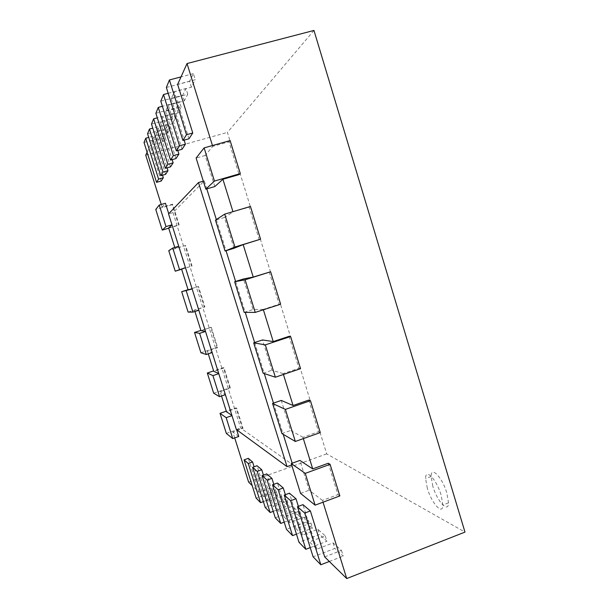 <?xml version="1.0" encoding="UTF-8"?>
<svg xmlns="http://www.w3.org/2000/svg" width="609" height="609" viewBox="0 0 609 609"><rect width="100%" height="100%" fill="white"/><g stroke="black" fill="none" stroke-linecap="round" stroke-linejoin="round"><path stroke-width="0.46" stroke-dasharray="3.04 2.28" d="M427.312 488.258L425.6 478.56C425.257 467.628 436.6 479.336 441.167 495.208L442.865 505.036C442.918 515.93 431.575 503.278 427.312 488.258M432.801 486.18L431.111 476.489C430.829 465.55 442.294 477.19 446.846 493.039L448.513 502.859C448.506 513.768 437.041 501.192 432.801 486.18M313.962 30.45L227.416 132.412L326.69 453.88L464.979 532.099M324.666 556.87L341.451 550.391L333.108 542.908L316.817 549.151L309.448 541.903L325.267 535.882L317.898 529.267L302.513 535.09L295.974 528.665L310.94 523.032L304.378 517.14L289.808 522.598L283.969 516.858L298.166 511.575L292.282 506.3L278.45 511.431L273.205 506.277L286.702 501.291L281.404 496.541L268.226 501.382L263.499 496.731L276.364 492.019L271.561 487.718L258.992 492.3L252.202 485.624M248.617 482.1L326.69 453.88M168.64 227.941L179.13 224.828L172.636 204.16L162.116 207.235L161.248 204.464M145.741 155.204L227.416 132.412M234.709 437.909L232.836 431.964L243.037 428.409L236.726 408.296L226.495 411.806M221.524 396.002L220.138 391.602L230.392 388.131L224.043 367.912L213.759 371.338M208.263 353.859L207.364 351.02L217.679 347.64L211.3 327.315L200.955 330.649M194.926 311.481L194.53 310.225L204.898 306.928L198.481 286.489L188.082 289.739M181.619 269.193L192.048 265.988L185.6 245.435L175.133 248.601L174.775 247.452M147.089 152.227L150.058 145.635L163.029 142.042L165.222 137.794L151.93 141.463L153.91 137.078L167.536 133.325L169.964 128.628L155.988 132.465L158.18 127.593L172.53 123.673L175.24 118.443L160.494 122.455L162.946 117.019L178.094 112.909L181.124 107.055L165.534 111.264L168.29 105.159L184.344 100.843L187.755 94.243L171.213 98.673L174.326 91.761L191.393 87.209L195.276 79.71L177.645 84.385M212.457 145.536L212.716 146.396L228.992 141.813L239.109 174.585M232.958 211.666L249.188 207.22L259.228 239.702M269.216 272.056L279.166 304.264L263.263 309.395L263.377 309.775M289.077 336.328L298.935 368.262L283.17 373.606L283.436 374.474M308.763 400.06L318.537 431.72L302.909 437.277L303.328 438.617M328.274 463.243L337.972 494.637L322.481 500.4L323.044 502.204M276.364 492.019L277.719 496.343L272.885 491.935L271.561 487.718M263.385 501.61L277.719 496.343M263.499 496.731L254.098 466.799M214.802 186.552L205.149 155.493L212.716 146.396M188.973 138.776L174.326 91.761M171.213 98.673L184.139 140.116M182.061 149.281L168.29 105.159M165.534 111.264L177.79 150.476M175.94 158.584L162.946 117.019M160.494 122.455L172.141 159.657M170.49 166.874L158.18 127.593M155.988 132.465L167.079 167.84M165.595 174.319L153.91 137.078M151.93 141.463L162.527 175.194M161.179 181.033L150.058 145.635M162.116 207.235L165.435 203.239M168.731 213.729L172.02 224.911M175.133 248.601L178.939 246.196L185.669 267.579M192.147 288.948L199.052 310.171L194.53 310.225M205.477 331.334L212.366 352.512L207.364 351.02M218.73 373.477L225.604 394.617L220.138 391.602M231.907 415.391L236.657 429.779M238.766 436.486L232.836 431.964M258.992 492.3L248.327 458.349M268.226 501.382L257.051 465.748M263.431 475.104L273.205 506.277M278.45 511.431L266.696 473.924M273.791 484.345L283.969 516.858M289.808 522.598L277.43 483.021M285.362 494.691L295.974 528.665M302.513 535.09L289.435 493.199M298.364 506.361L309.448 541.903M316.817 549.151L302.955 504.655M322.481 500.4L309.174 490.237L299.91 460.427M302.909 437.277L290.607 430.487L281.267 400.425M283.17 373.606L271.888 370.249L262.471 339.944M263.263 309.395L253.017 309.517L243.524 278.96M233.985 248.282L224.417 217.482L233.064 212.016M292.191 463.205L292.64 464.637L240.669 428.058L172.994 212.61L204.297 180.881L206.786 188.881M216.347 219.583L226.038 250.718M235.607 281.449L245.229 312.364M254.623 342.532L264.291 373.583M273.487 403.112L283.2 434.308M281.404 496.541L282.789 500.971L265.219 507.449M286.702 501.291L288.126 505.835L282.789 500.971M273.251 511.347L288.126 505.835M292.282 506.3L293.736 510.959L275.283 517.825M298.166 511.575L299.658 516.356L293.736 510.959M284.213 522.134L299.658 516.356M304.378 517.14L305.908 522.058L286.474 529.358M310.94 523.032L312.516 528.087L305.908 522.058M296.454 534.154L312.516 528.087M317.898 529.267L319.512 534.466L298.989 542.261M325.267 535.882L326.934 541.241L319.512 534.466M310.225 547.62L326.934 541.241M333.108 542.908L334.821 548.435L313.087 556.793M341.451 550.391L343.217 556.093L334.821 548.435M329.34 561.468L343.217 556.093M272.885 491.935L256.115 498.071M179.13 224.828L178.65 225.223L172.195 204.654L172.636 204.16M168.708 228.177L178.65 225.223M185.6 245.435L168.754 250.68M192.048 265.988L191.515 266.202L185.09 245.739M181.634 269.239L191.515 266.202M198.481 286.489L188.067 289.678M204.898 306.928L204.312 306.951L197.925 286.603M188.112 312.097L204.312 306.951M211.3 327.315L200.879 330.405M217.679 347.64L217.04 347.48L210.684 327.239M200.924 352.763L217.04 347.48M224.043 367.912L223.374 367.661L213.622 370.904M230.392 388.131L229.692 387.788L223.374 367.661M213.675 393.208L229.692 387.788M236.726 408.296L235.995 407.863L226.304 411.189M243.037 428.409L242.283 427.883L235.995 407.863M226.35 433.433L242.283 427.883M172.195 204.654L155.759 209.45M191.393 87.209L189.566 81.332L193.388 73.636L195.276 79.71M166.371 87.483L189.566 81.332M187.755 94.243L185.989 88.549L168.183 93.291M184.344 100.843L182.624 95.324L185.989 88.549M160.806 101.17L182.624 95.324M181.124 107.055L179.465 101.703L162.413 106.293M178.094 112.909L176.481 107.717L179.465 101.703M155.889 113.282L176.481 107.717M175.24 118.443L173.664 113.388L157.312 117.826M172.53 123.673L171 118.763L173.664 113.388M151.504 124.069L171 118.763M169.964 128.628L168.472 123.848L152.775 128.141M167.536 133.325L166.074 128.674L168.472 123.848M147.568 133.752L166.074 128.674M165.222 137.794L163.806 133.257L148.718 137.406M163.029 142.042L161.636 137.611L163.806 133.257M144.021 142.483L161.636 137.611M193.388 73.636L181.018 76.901M228.992 141.813L230.111 140.572M205.149 155.493L196.121 158.043M300.564 493.412L309.174 490.237M337.972 494.637L339.845 495.939M281.921 433.555L290.607 430.487M318.537 431.72L320.281 432.58M263.126 373.203L271.888 370.249M298.935 368.262L300.549 368.673M244.179 312.356L253.017 309.517M279.166 304.264L280.642 304.211M249.188 207.22L250.459 206.459M224.417 217.482L215.464 220.153M236.361 429.558L240.669 428.058M292.64 464.637L291.703 464.971M204.297 180.881L203.322 181.162M172.994 212.61L168.556 213.911M431.111 476.489L425.6 478.56M448.513 502.859L442.865 505.036"/><path stroke-width="0.91" d="M323.044 502.204L346.719 578.55L464.979 532.099L313.962 30.45L187.032 63.549L212.457 145.536M252.202 485.624L248.617 482.1L234.709 437.909M346.719 578.55L324.666 556.87L310.377 510.951L304.713 513.067L320.821 564.764L329.34 561.468M161.248 204.464L145.741 155.204L147.089 152.227M231.907 415.391L226.495 411.806L221.524 396.002M218.73 373.477L213.759 371.338L208.263 353.859M205.477 331.334L200.955 330.649L194.926 311.481M192.147 288.948L188.082 289.739L181.619 269.193L185.456 267.663L175.225 271.203L181.634 269.239M174.775 247.452L168.64 227.941L172.02 224.911M181.018 76.901L169.431 79.954L186.499 134.734L192.771 132.998L177.645 84.385L187.032 63.549M240.304 173.588L214.437 181.079L205.812 189.163L196.121 158.043L204.122 147.88L230.111 140.572L240.304 173.588L239.109 174.585L222.917 179.274L232.958 211.666M260.561 239.185L234.922 247.026L225.079 251.015L215.464 220.153L224.698 214.124L250.459 206.459L260.561 239.185L243.174 244.62L253.237 277.072L270.624 271.766L280.642 304.211L255.232 312.402L244.179 312.356L234.648 281.754L245.1 279.79L270.624 271.766M263.377 309.775L273.235 341.573L289.077 336.328L290.615 336.511L300.549 368.673L275.367 377.215L263.126 373.203L253.671 342.844L265.326 344.877L290.615 336.511M283.436 374.474L293.066 405.51L308.763 400.06L310.438 400.692L320.281 432.58L295.327 441.464L281.921 433.555L272.543 403.44L285.37 409.408L310.438 400.692M303.328 438.617L312.721 468.907L328.274 463.243L330.086 464.332L339.845 495.939L315.112 505.158L300.564 493.412L291.262 463.548L305.246 473.376L330.086 464.332M254.098 466.799L252.575 461.957L248.251 463.502L260.553 502.646L263.385 501.61M222.917 179.274L214.802 186.552L205.812 189.163M192.771 132.998L188.973 138.776L182.898 140.466L166.371 87.483L169.431 79.954M184.139 140.116L185.41 144.188L182.061 149.281L176.344 150.88L160.806 101.17L163.501 94.54L179.518 145.833L185.41 144.188M177.79 150.476L178.909 154.069L175.94 158.584L170.55 160.098L155.889 113.282L158.271 107.405L173.359 155.63L178.909 154.069M172.141 159.657L173.139 162.847L170.49 166.874L165.382 168.32L151.504 124.069L153.635 118.824L167.894 164.323L173.139 162.847M167.079 167.84L167.977 170.695L165.595 174.319L160.746 175.697L147.568 133.752L149.479 129.039L162.999 172.111L167.977 170.695M162.527 175.194L163.326 177.759L161.179 181.033L156.559 182.35L144.021 142.483L145.749 138.228L158.599 179.107L163.326 177.759M171.989 224.812L166.006 226.586L162.268 230.095L155.759 209.45L159.231 205.05L165.435 203.239L168.731 213.729M236.657 429.779L238.766 436.486L232.752 438.594L226.35 433.433L220.024 413.344L226.167 417.66L231.983 415.658M260.553 502.646L256.115 498.071L244.095 459.856L248.327 458.349L252.575 461.957M261.748 469.729L257.204 471.366L270.122 512.504L265.219 507.449L252.613 467.331L257.051 465.748L261.748 469.729L263.431 475.104M271.918 478.347L267.138 480.082L280.726 523.436L275.283 517.825L262.037 475.606L266.696 473.924L271.918 478.347L273.791 484.345M283.261 487.961L278.214 489.803L292.548 535.623L286.474 529.358L272.52 484.81L277.43 483.021L283.261 487.961L285.362 494.691M295.989 498.748L290.653 500.72L305.825 549.303L298.989 542.261L284.251 495.102L289.435 493.199L295.989 498.748L298.364 506.361M320.821 564.764L313.087 556.793L297.466 506.696L302.955 504.655L310.377 510.951M291.262 463.548L299.91 460.427L312.721 468.907M272.543 403.44L281.267 400.425L293.066 405.51M253.671 342.844L262.471 339.944L273.235 341.573M234.648 281.754L243.524 278.96L253.237 277.072M243.174 244.62L233.985 248.282L225.079 251.015M206.786 188.881L216.347 219.583M226.038 250.718L235.607 281.449M245.229 312.364L254.623 342.532M264.291 373.583L273.487 403.112M283.2 434.308L292.191 463.205M270.122 512.504L273.251 511.347M280.726 523.436L284.213 522.134M292.548 535.623L296.454 534.154M305.825 549.303L310.225 547.62M162.268 230.095L168.708 228.177M175.225 271.203L168.754 250.68L172.766 248.061L178.726 246.257M188.067 289.678L181.68 291.681L192.155 288.971M198.846 310.232L192.939 312.113L188.112 312.097L181.68 291.681M200.879 330.405L194.53 332.453L199.623 333.344L205.507 331.441M212.16 352.581L206.284 354.514L200.924 352.763L194.53 332.453M213.622 370.904L207.311 373.012L212.929 375.624L218.783 373.667M225.399 394.693L219.56 396.672L213.675 393.208L207.311 373.012M226.304 411.189L220.024 413.344M168.183 93.291L163.501 94.54M162.413 106.293L158.271 107.405M157.312 117.826L153.635 118.824M152.775 128.141L149.479 129.039M148.718 137.406L145.749 138.228M248.251 463.502L244.095 459.856M297.466 506.696L304.713 513.067M284.251 495.102L290.653 500.72M272.52 484.81L278.214 489.803M262.037 475.606L267.138 480.082M252.613 467.331L257.204 471.366M226.167 417.66L232.752 438.594M212.929 375.624L219.56 396.672M199.623 333.344L206.284 354.514M186.232 290.82L192.939 312.113M172.766 248.061L179.51 269.475M159.231 205.05L166.006 226.586M158.599 179.107L156.559 182.35M162.999 172.111L160.746 175.697M167.894 164.323L165.382 168.32M173.359 155.63L170.55 160.098M179.518 145.833L176.344 150.88M186.499 134.734L182.898 140.466M287.045 466.654L236.361 429.558L168.556 213.911L198.481 182.563L287.045 466.654L291.703 464.971M203.322 181.162L198.481 182.563M214.437 181.079L204.122 147.88M315.112 505.158L305.246 473.376M295.327 441.464L285.37 409.408M275.367 377.215L265.326 344.877M255.232 312.402L245.1 279.79M234.922 247.026L224.698 214.124"/></g></svg>
